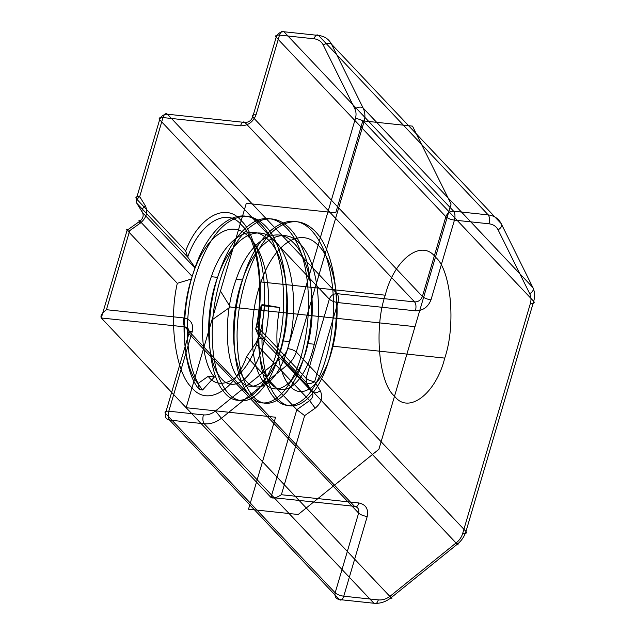 <?xml version="1.0" encoding="UTF-8"?>
<svg xmlns="http://www.w3.org/2000/svg" width="635" height="635" viewBox="0 0 635 635"><rect width="100%" height="100%" fill="white"/><g stroke="black" fill="none" stroke-linecap="round" stroke-linejoin="round"><path stroke-width="0.95" d="M106.434 309.705L129.707 230.632L140.248 223.171C146.494 217.869 148.201 212.09 145.351 205.827L139.708 196.644L162.981 117.57L240.498 125.817C241.76 122.293 243.237 121.174 244.927 122.46L167.41 114.213L337.106 293.68C333.399 293.68 330.811 295.513 329.343 299.172C331.303 300.887 334.161 302.022 337.931 302.585L314.658 381.659L320.302 390.842C323.144 397.105 321.445 402.884 315.19 408.186L304.649 415.639L281.376 494.721L358.902 502.968C365.863 504.507 368.641 509.024 367.22 516.501C363.458 515.938 360.593 514.802 358.632 513.088L188.928 333.621C187.73 331.994 188.841 331.279 192.27 331.486C193.691 324.009 190.921 319.492 183.952 317.952L106.434 309.705C101.91 313.198 100.195 315.952 101.29 317.976L184.777 326.858L354.473 506.325C356.171 507.603 357.648 506.484 358.902 502.968M367.22 516.501L343.757 596.209C342.503 599.734 341.027 600.853 339.328 599.567L169.632 420.108C166.148 419.33 164.759 417.076 165.473 413.337L335.169 592.804L358.632 513.088C359.339 509.349 357.957 507.095 354.473 506.325L270.986 497.443L296.815 409.694L304.649 415.639M140.248 223.171C138.636 220.456 138.533 219.789 139.93 221.163C143.058 218.511 143.907 215.622 142.478 212.487L195.04 268.073L192.159 276.4L139.93 221.163L127.111 230.227L101.29 317.976L270.986 497.443C273.066 498.761 276.527 497.856 281.376 494.721M279.765 307.515L265.113 305.006L262.009 304.681L261.128 305.53L279.765 307.515C273.471 339.574 277.979 372.11 288.941 384.921C302.474 402.463 324.477 383.984 332.923 346.21C342.202 309.324 335.653 260.652 317.421 244.602C299.768 226.616 273.582 244.658 261.017 281.988C247.618 318.437 249.984 366.673 264.089 382.27C277.63 399.82 299.633 381.341 308.078 343.567C317.357 306.681 310.809 258 292.576 241.959C274.915 223.972 248.737 242.006 236.172 279.344L242.38 280.003C254.945 242.673 281.13 224.631 298.791 242.626C317.016 258.667 323.564 307.34 314.285 344.233C306.657 377.952 288.123 397.065 274.606 386.937C260.731 378.166 254.016 341.566 261.128 305.53M192.159 276.4L191.302 279.051C179.149 317.595 182.864 366.014 197.929 383.588L199.453 389.66L202.565 389.993L214.4 376.984L208.185 376.325C221.988 394.994 249.595 374.071 258.381 338.28C269.827 305.308 264.724 249.793 249.095 237.331C232.894 218.694 208.431 233.251 195.207 267.787L195.04 268.073M256.778 326.12L306.07 378.246L329.343 299.172L159.639 119.705L136.366 198.787L185.658 250.912C198.588 216.741 226.116 201.755 241.173 220.702C257.588 235.045 265.327 287.314 256.778 326.12L255.699 329.001C264.874 291.648 257.754 239.046 241.649 225.219C226.981 206.502 199.628 222.639 187.674 257.072L136.835 203.303L136.366 198.787C135.16 197.152 136.279 196.437 139.708 196.644C136.557 199.16 135.604 201.382 136.835 203.303L142.478 212.487C141.248 210.566 142.2 208.344 145.351 205.827M183.952 317.952C183.031 321.826 183.309 324.795 184.777 326.858C188.254 327.628 189.643 329.882 188.928 333.621L165.473 413.337C164.267 411.702 165.378 410.996 168.807 411.202C167.886 415.076 168.164 418.044 169.632 420.108L204.216 423.783L373.92 603.25L339.328 599.567C335.851 598.797 334.462 596.543 335.169 592.804C337.129 594.519 339.995 595.654 343.757 596.209L378.349 599.892C382.603 600.25 386.612 598.964 390.382 596.019C392.24 598.543 392.478 599.107 391.112 597.718L221.409 418.251C216.027 422.458 210.296 424.299 204.216 423.783C202.748 421.719 202.478 418.751 203.398 414.877L168.807 411.202L192.27 331.486M415.449 310.832C422.87 310.817 428.053 307.149 430.99 299.839C427.228 299.276 424.363 298.14 422.402 296.426L252.698 116.959C251.23 120.618 248.642 122.452 244.927 122.46L414.631 301.927C416.1 303.99 416.369 306.959 415.449 310.832L337.931 302.585C338.852 298.712 338.574 295.743 337.106 293.68L414.631 301.927C418.346 301.919 420.934 300.085 422.402 296.426L445.857 216.71L276.161 37.251L252.698 116.959C251.492 115.332 252.611 114.617 256.04 114.824L279.503 35.108L314.087 38.791C315.341 35.266 316.817 34.147 318.516 35.433L283.932 31.75L453.628 211.217L488.22 214.892L318.516 35.433C324.517 36.203 328.851 39.116 331.51 44.172L501.213 223.639L532.844 287.504L363.141 108.037C365.141 112.22 365.435 116.824 364.014 121.849L533.71 301.315C534.916 302.943 533.805 303.657 530.376 303.451C531.368 299.934 531.162 296.712 529.765 293.783L498.134 229.926C496.268 226.385 493.236 224.345 489.037 223.798C489.958 219.924 489.688 216.956 488.22 214.892C494.22 215.67 498.546 218.583 501.213 223.639C502.428 225.536 501.404 227.632 498.134 229.926M249.095 237.331C267.319 253.381 273.868 302.054 264.597 338.947C256.143 376.714 234.148 395.2 220.607 377.65C206.502 362.045 204.137 313.817 217.535 277.36C230.1 240.03 256.286 221.988 273.939 239.982C292.171 256.024 298.72 304.697 289.441 341.59C280.995 379.357 258.993 397.843 245.459 380.294C231.346 364.688 228.981 316.46 242.38 280.003M202.565 389.993C193.921 379.389 188.944 362.474 187.635 339.249C184.896 294.211 203.637 237.879 228.529 222.067C241.276 213.709 253.111 214.574 264.033 224.663C285.48 243.856 292.918 302.173 281.384 346.361C275.534 369.165 267.303 385.231 256.699 394.565C236.149 413.202 214.035 387.826 212.487 341.892C209.74 296.855 228.481 240.522 253.381 224.719C278.051 206.51 304.348 232.331 310.023 278.709C313.031 302.435 311.761 325.866 306.229 349.004C295.696 394.248 268.899 416.362 252.254 395.28C243.618 384.675 238.641 367.76 237.331 344.535C234.593 299.506 253.325 243.165 278.225 227.362C290.965 218.996 302.8 219.861 313.73 229.949C335.177 249.142 342.614 307.459 331.073 351.647C320.54 396.891 293.743 419.005 277.106 397.923C263.628 382.532 257.897 343.479 265.113 305.006M390.382 596.019L456.549 542.56C459.534 540.099 461.558 537.115 462.637 533.606C466.066 533.813 467.177 533.098 465.979 531.463L296.275 352.004C294.315 350.29 291.449 349.155 287.687 348.591L355.425 118.435C356.418 114.919 356.211 111.696 354.814 108.768C358.418 106.831 361.196 106.585 363.141 108.037L331.51 44.172C329.565 42.72 326.787 42.966 323.183 44.91C321.318 41.37 318.286 39.33 314.087 38.791M191.302 279.051L177.3 283.305C168.386 321.278 175.768 373.737 192 387.779C206.835 406.59 234.259 390.938 246.626 356.616L296.815 409.694L309.626 400.622L315.19 408.186M489.037 223.798L454.446 220.123C455.366 216.249 455.097 213.281 453.628 211.217C449.921 211.225 447.326 213.05 445.857 216.71C447.826 218.424 450.683 219.559 454.446 220.123L430.99 299.839M185.658 250.912L187.674 257.072L195.207 267.787M444.738 358.108C456.184 325.136 451.08 269.613 435.443 257.159C421.648 238.49 394.041 259.413 385.255 295.204C373.801 328.184 378.912 383.699 394.541 396.153C408.337 414.822 435.943 393.898 444.738 358.108L332.923 346.21M276.161 37.251C277.63 33.591 280.218 31.758 283.932 31.75C282.234 30.464 280.757 31.583 279.503 35.108C276.066 34.901 274.955 35.616 276.161 37.251M320.302 390.842C316.817 393.009 314.111 393.375 312.182 391.954L306.538 382.77C308.467 384.199 311.174 383.826 314.658 381.659C310.896 381.095 308.031 379.96 306.07 378.246L306.538 382.77L255.699 329.001L258.151 334.812L312.182 391.954C313.603 395.081 312.753 397.978 309.626 400.622L255.603 343.487C257.786 339.868 258.643 336.979 258.151 334.812M199.453 389.66C182.142 370.911 178.88 313.118 194.5 269.367L194.556 269.208C209.233 224.441 240.181 202.827 260.929 224.33C271.637 235.156 278.686 252.285 282.067 275.733C285.075 299.466 283.813 322.897 278.273 346.027C267.74 391.271 240.943 413.385 224.306 392.303C206.978 373.547 203.724 315.674 219.377 271.931C227.298 249.349 237.593 233.497 250.269 224.385C274.947 206.184 301.244 232.005 306.911 278.376C309.92 302.109 308.658 325.541 303.125 348.671C292.584 393.914 265.787 416.028 249.15 394.946C240.514 384.342 235.537 367.435 234.228 344.202C233.283 320.699 236.617 297.482 244.229 274.574C258.882 229.767 289.862 208.097 310.626 229.616C321.334 240.443 328.382 257.572 331.764 281.019C338.622 326.493 324.064 383.278 303.292 399.518C292.616 408.107 282.853 407.456 274.002 397.589C260.525 382.199 254.794 343.154 262.009 304.681M177.3 283.305L127.111 230.227C125.857 228.759 126.722 228.894 129.707 230.632M214.4 376.984C200.287 361.378 197.922 313.15 211.32 276.701C223.885 239.363 250.071 221.329 267.732 239.316C285.956 255.357 292.505 304.038 283.226 340.924C274.78 378.698 252.778 397.177 239.244 379.627C225.139 364.022 222.766 315.793 236.172 279.344M355.425 118.435C359.188 118.999 362.053 120.134 364.014 121.849L296.275 352.004C294.735 357.013 291.838 361.283 287.576 364.8L457.271 544.258L391.112 597.718C385.723 601.917 379.992 603.766 373.92 603.25C375.618 604.536 377.095 603.417 378.349 599.892M162.981 117.57C164.235 114.046 165.711 112.927 167.41 114.213C163.695 114.221 161.107 116.054 159.639 119.705C158.432 118.078 159.552 117.364 162.981 117.57M281.599 357.545L287.576 364.8L221.409 418.251L215.432 411.004L281.599 357.545C284.583 355.084 286.615 352.1 287.687 348.591M529.765 293.783C533.035 291.489 534.059 289.401 532.844 287.504C534.845 291.687 535.13 296.291 533.71 301.315L465.979 531.463C464.439 536.48 461.542 540.742 457.271 544.258C458.645 545.648 458.399 545.084 456.549 542.56M208.185 376.325L197.929 383.588M217.535 277.36L211.32 276.701M314.285 344.233L308.078 343.567M462.637 533.606L530.376 303.451M323.183 44.91L354.814 108.768M256.04 114.824C253.103 122.134 247.928 125.801 240.498 125.817M289.441 341.59L283.226 340.924M385.255 295.204L261.017 281.988M246.626 356.616L255.603 343.487M203.398 414.877C207.653 415.234 211.661 413.949 215.432 411.004M264.597 338.947L258.381 338.28M414.996 326.66L230.275 307.007L211.963 319.961L186.134 407.71L275.59 417.227L248.515 509.206L298.212 514.493L378.897 449.294L451.088 204.018L412.512 126.135L362.815 120.848L335.748 212.828L246.293 203.311L220.472 291.052L230.275 307.007M220.472 291.052L211.963 319.961"/></g></svg>
